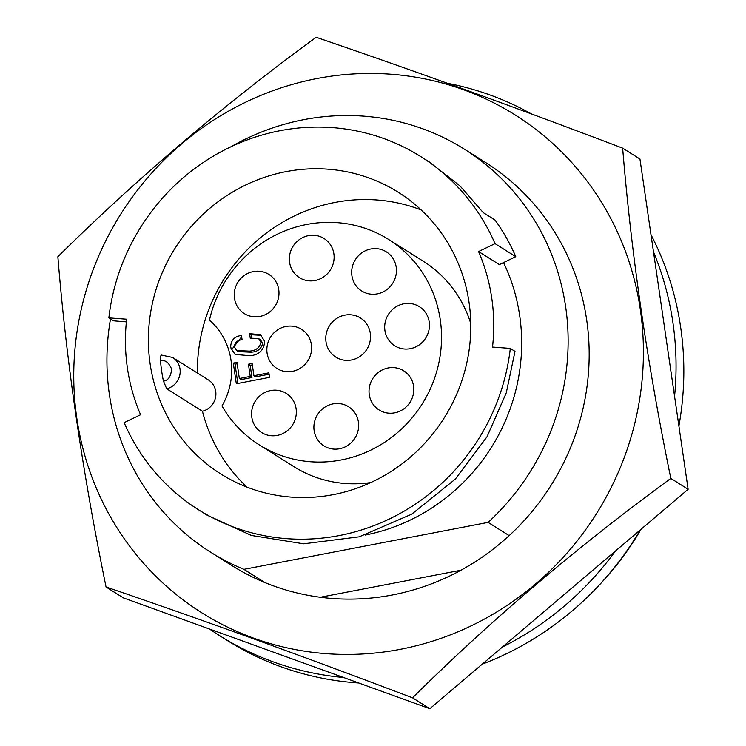 <?xml version="1.0" encoding="UTF-8"?>
<svg xmlns="http://www.w3.org/2000/svg" width="746" height="746" viewBox="0 0 746 746"><rect width="100%" height="100%" fill="white"/><g stroke="black" fill="none" stroke-linecap="round" stroke-linejoin="round"><path stroke-width="1.12" d="M597.788 586.598A288.991 276.16 -57.8 0 0 640.991 529.315M219.865 635.825A304.014 290.52 122.2 0 1 209.589 629.055L343.598 677.517A304.014 290.52 122.2 0 1 219.865 635.825L227.642 640.721A304.014 290.52 -57.8 0 0 358.714 682.982M482.252 664.164A304.014 290.52 -57.8 0 0 640.282 529.921M678.897 426.013A304.014 290.52 -57.8 0 0 680.678 327.335A304.014 290.52 -57.8 0 0 650.988 234.701M672.892 322.44A304.014 290.52 122.2 0 1 674.57 396.34L653.505 251.934A304.014 290.52 122.2 0 1 672.892 322.44M502.506 646.959L615.45 551.014A304.014 290.52 122.2 0 1 502.506 646.959L429.827 708.7L343.598 677.517M316.947 78.544A294.129 281.074 122.2 0 1 640.357 309.758A294.129 281.074 122.2 0 1 400.22 649.337A294.129 281.074 122.2 0 1 76.81 418.114A294.129 281.074 122.2 0 1 316.947 78.544M106.053 586.99C199.937 618.947 302.093 655.893 412.529 697.827C490.476 620.541 576.574 547.396 670.822 478.4C647.397 364.449 631.34 254.367 622.649 148.137C513.789 106.771 411.624 69.826 316.173 37.3C223.25 105.177 137.152 178.313 57.871 256.727C66.319 361.26 82.386 471.351 106.053 586.99L123.351 597.863L209.589 629.055M231.083 146.692A238.123 227.558 122.2 0 1 464.254 149.097L485.31 162.33A238.123 227.558 122.2 0 1 586.701 320.071A238.123 227.558 122.2 0 1 509.173 535.619A238.123 227.558 122.2 0 1 264.942 582.579L243.886 569.347A238.123 227.558 122.2 0 1 210.81 552.31A238.123 227.558 122.2 0 1 109.41 394.569A238.123 227.558 122.2 0 1 110.511 318.924M264.942 582.579A238.123 227.558 122.2 0 1 231.857 565.543L210.81 552.31M464.254 149.097A238.123 227.558 122.2 0 1 565.654 306.839A238.123 227.558 122.2 0 1 488.117 522.387L509.173 535.619M140.602 414.729A190.155 181.716 122.2 0 1 127.426 368.17A190.155 181.716 122.2 0 1 126.661 319.213L108.869 317.889A208.647 199.387 122.2 0 1 420.623 156.492A208.647 199.387 122.2 0 1 495.027 243.634L478.578 251.551A190.155 181.716 122.2 0 1 491.754 298.111A190.155 181.716 122.2 0 1 492.519 347.067L510.311 348.401L515.001 351.347L506.264 392.9L486.998 436.811L455.386 479.053L411.708 514.18L359.218 536.822L303.669 543.806L251.365 535.451L207.006 515.104L198.548 509.788A208.647 199.387 122.2 0 1 124.153 422.646L140.602 414.729M365.326 535.041A190.155 181.716 -57.8 0 0 519.701 315.679A190.155 181.716 -57.8 0 0 503.541 262.583M161.798 355.171C160.735 354.919 160.306 356.83 160.502 360.905A166.461 159.066 -57.8 0 0 161.658 371.051A166.461 159.066 -57.8 0 0 163.439 381.085L166.703 388.778L202.436 411.233A166.461 159.066 -57.8 0 0 246.982 487.119M469.057 302.484A166.461 159.066 -57.8 0 0 398.178 192.216A166.461 159.066 -57.8 0 0 222.895 198.277A166.461 159.066 -57.8 0 0 150.123 363.806A166.461 159.066 -57.8 0 0 221.002 474.074A166.461 159.066 -57.8 0 0 396.285 468.012A166.461 159.066 -57.8 0 0 469.057 302.484M421.192 209.962A166.461 159.066 -57.8 0 0 197.401 373.037M161.481 355.087L172.615 357.465L208.348 379.919A17.335 16.571 122.2 0 1 215.725 391.408A17.335 16.571 122.2 0 1 202.436 411.233M259.412 444.961A121.374 115.984 122.2 0 0 387.221 440.541A121.374 115.984 122.2 0 0 440.28 319.848A121.374 115.984 122.2 0 0 388.601 239.447A121.374 115.984 122.2 0 0 209.467 320.109A69.359 66.282 122.2 0 1 230.99 360.094A69.359 66.282 122.2 0 1 221.982 405.936A121.374 115.984 122.2 0 0 259.412 444.961L293.989 466.698A121.374 115.984 122.2 0 0 370.781 482.559M388.601 239.447L423.178 261.175A121.374 115.984 122.2 0 1 470.763 323.494M311.38 344.633A23.117 22.091 -57.8 0 0 301.533 329.312A23.117 22.091 -57.8 0 0 277.195 330.161A23.117 22.091 -57.8 0 0 267.087 353.147A23.117 22.091 -57.8 0 0 276.934 368.468A23.117 22.091 -57.8 0 0 301.272 367.619A23.117 22.091 -57.8 0 0 311.38 344.633M370.296 333.303A23.117 22.091 -57.8 0 0 360.449 317.992A23.117 22.091 -57.8 0 0 336.11 318.831A23.117 22.091 -57.8 0 0 326.002 341.817A23.117 22.091 -57.8 0 0 335.84 357.138A23.117 22.091 -57.8 0 0 360.187 356.29A23.117 22.091 -57.8 0 0 370.296 333.303M296.106 408.724A23.117 22.091 -57.8 0 0 286.259 393.403A23.117 22.091 -57.8 0 0 261.911 394.252A23.117 22.091 -57.8 0 0 251.812 417.238A23.117 22.091 -57.8 0 0 261.65 432.549A23.117 22.091 -57.8 0 0 285.998 431.71A23.117 22.091 -57.8 0 0 296.106 408.724M358.425 422.068A23.117 22.091 -57.8 0 0 348.578 406.756A23.117 22.091 -57.8 0 0 324.24 407.596A23.117 22.091 -57.8 0 0 314.131 430.582A23.117 22.091 -57.8 0 0 323.978 445.903A23.117 22.091 -57.8 0 0 348.317 445.054A23.117 22.091 -57.8 0 0 358.425 422.068M413.564 386.139A23.117 22.091 -57.8 0 0 403.717 370.818A23.117 22.091 -57.8 0 0 379.369 371.667A23.117 22.091 -57.8 0 0 369.261 394.653A23.117 22.091 -57.8 0 0 379.108 409.964A23.117 22.091 -57.8 0 0 403.455 409.125A23.117 22.091 -57.8 0 0 413.564 386.139M429.211 321.974A23.117 22.091 -57.8 0 0 419.364 306.662A23.117 22.091 -57.8 0 0 395.016 307.501A23.117 22.091 -57.8 0 0 384.917 330.497A23.117 22.091 -57.8 0 0 394.755 345.808A23.117 22.091 -57.8 0 0 419.103 344.969A23.117 22.091 -57.8 0 0 429.211 321.974M396.201 267.171A23.117 22.091 -57.8 0 0 386.363 251.859A23.117 22.091 -57.8 0 0 362.015 252.698A23.117 22.091 -57.8 0 0 351.907 275.684A23.117 22.091 -57.8 0 0 361.754 291.005A23.117 22.091 -57.8 0 0 386.102 290.157A23.117 22.091 -57.8 0 0 396.201 267.171M333.882 253.826A23.117 22.091 -57.8 0 0 324.034 238.506A23.117 22.091 -57.8 0 0 299.696 239.354A23.117 22.091 -57.8 0 0 289.588 262.34A23.117 22.091 -57.8 0 0 299.435 277.652A23.117 22.091 -57.8 0 0 323.773 276.813A23.117 22.091 -57.8 0 0 333.882 253.826M278.752 289.756A23.117 22.091 -57.8 0 0 268.905 274.435A23.117 22.091 -57.8 0 0 244.557 275.283A23.117 22.091 -57.8 0 0 234.449 298.269A23.117 22.091 -57.8 0 0 244.296 313.59A23.117 22.091 -57.8 0 0 268.644 312.742A23.117 22.091 -57.8 0 0 278.752 289.756M447.441 83.272A304.014 290.52 122.2 0 1 531.544 113.979M653.505 251.934L639.947 159.01L622.649 148.137M615.45 551.014L688.129 489.273L674.57 396.34M688.129 489.273L670.822 478.4M412.529 697.827L429.827 708.7M460.981 570.214L320.314 597.257M243.886 569.347L488.117 522.387M495.027 243.634L515.784 256.689L499.344 264.597L478.578 251.551M510.311 348.401A208.647 199.387 122.2 0 1 198.548 509.788M420.623 156.492L429.081 161.807L460.012 185.922L483.24 212.61L495.027 220.023A208.647 199.387 -57.8 0 1 515.784 256.689M126.382 321.871L113.56 320.836L108.869 317.889M264.671 341.276L260.41 334.712L249.584 333.658L250.246 338.19L258.489 338.516L260.988 341.985C259.729 347.739 255.841 350.779 249.332 351.105L236.752 350.573L234.337 346.909C234.738 342.535 237.321 340.148 242.086 339.756L241.452 335.43C234.281 336.483 230.682 340.549 230.645 347.617L235.093 354.434L250.414 355.758C259.375 354.686 264.131 349.855 264.671 341.276M239.345 378.511L236.995 362.379L233.302 363.088L236.314 383.752L269.539 377.364L268.877 372.832L253.92 375.714L252.139 363.516L248.446 364.225L250.227 376.422L239.345 378.511L241.079 379.602L251.962 377.513L250.227 376.422M251.775 337.929L251.309 334.749L249.584 333.658M251.309 334.749L261.259 335.318M241.657 336.81L232.379 348.708L230.645 347.617M236.752 350.573L238.478 351.664L251.066 352.196L249.332 351.105M251.066 352.196C257.575 351.86 261.454 348.82 262.713 343.076L260.988 341.985M262.713 343.076L260.223 339.607L258.489 338.516M233.302 363.088L235.037 364.179L237.2 363.759M251.962 377.513L250.18 365.307L248.446 364.225M250.18 365.307L252.344 364.897M269.082 374.222L255.654 376.805L253.92 375.714M237.843 383.453L235.037 364.179M172.615 357.465A17.335 16.571 122.2 0 1 180 368.944A17.335 16.571 122.2 0 1 166.703 388.778M160.502 360.905C165.09 359.628 168.801 362.37 171.627 369.139C170.881 376.59 168.148 380.572 163.439 381.085"/></g></svg>
